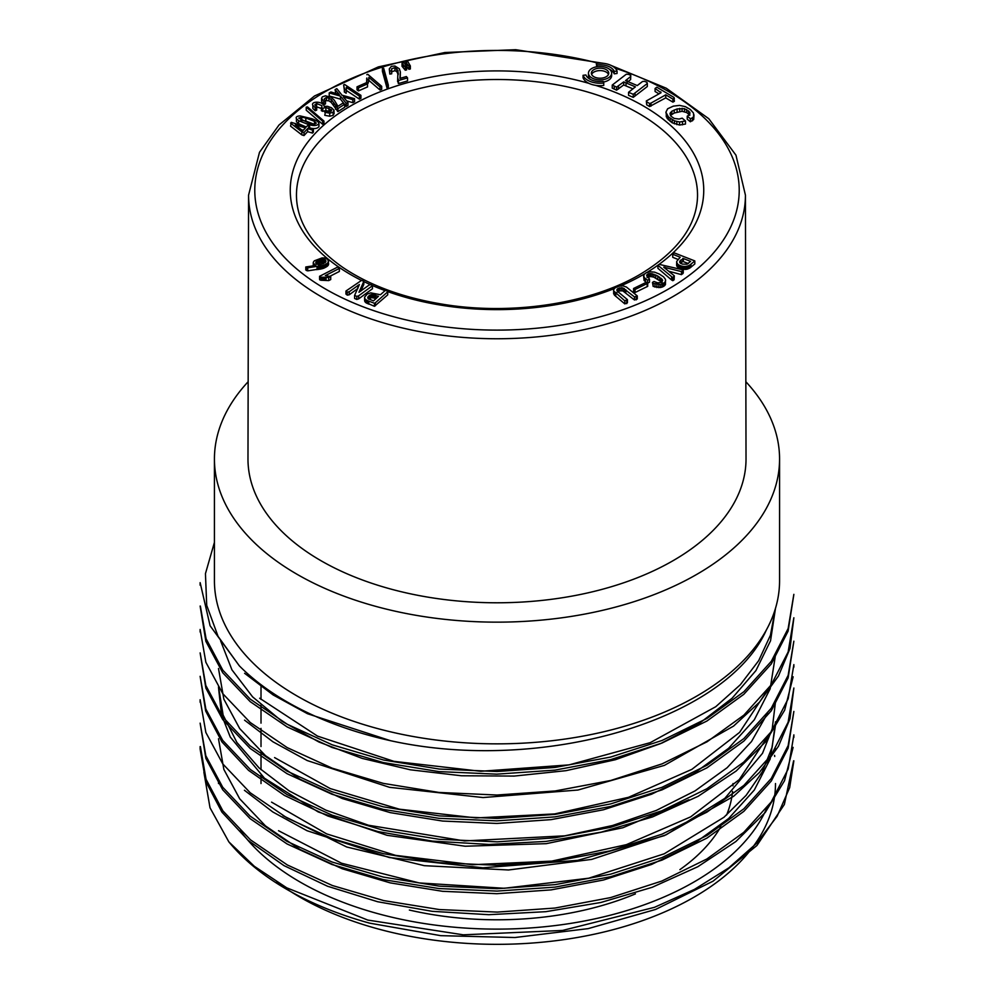 <?xml version="1.0" encoding="UTF-8"?>
<svg xmlns="http://www.w3.org/2000/svg" width="994" height="994" viewBox="0 0 994 994"><rect width="100%" height="100%" fill="white"/><g stroke="black" fill="none" stroke-linecap="round" stroke-linejoin="round"><path stroke-width="1.49" d="M248.575 195.135L247.978 458.83A249.022 143.77 0 0 0 320.913 560.678A249.022 143.77 0 0 0 592.449 591.803A249.022 143.77 0 0 0 746.022 458.83L745.425 195.135A248.425 143.422 180 0 1 672.665 296.746A248.425 143.422 180 0 1 321.335 296.746A248.425 143.422 180 0 1 248.575 195.135L259.496 152.293L279.016 124.995L314.526 95.971L378.316 66.909L444.89 52.508L515.737 49.7L603.805 63.38M248.152 381.721A282.569 163.14 0 0 0 214.431 459.017A282.569 163.14 0 0 0 297.194 574.37A282.569 163.14 0 0 0 766.349 508.319A282.569 163.14 0 0 0 779.569 459.017A282.569 163.14 0 0 0 745.848 381.721M305.618 126.723L298.635 123.741L296.436 121.715L296.436 118.671C295.603 117.068 296.833 116.149 300.126 115.9L311.942 118.733C316.589 120.473 318.937 122.1 318.95 123.616C317.235 125.753 313.831 126.101 308.774 124.635L298.635 120.709L296.436 118.671L296.436 121.715M318.95 126.648L318.95 123.579L318.95 126.648C317.235 128.798 313.831 129.145 308.774 127.679M319.571 276.295L319.571 279.326L320.764 280.246L328.716 280.594L330.716 279.575L330.716 276.531L325.311 275.599L339.339 268.442L337.612 267.1L319.571 276.295L320.764 277.202L328.716 277.562L330.716 276.531M329.759 276.369L339.339 271.486L339.414 267.908M360.834 291.105L363.816 284.383L363.816 281.339L361.617 280.345L345.949 291.031L347.304 292.087L349.217 291.764L359.418 284.495L354.597 295.404L356.784 296.398L358.648 295.827L372.452 285.713L371.11 284.657L369.196 284.992L358.983 292.261L363.816 281.339M354.597 295.404L354.597 298.448L356.784 299.442L358.648 298.871L372.452 288.757L372.452 285.713M345.949 291.031L345.949 294.075L347.304 295.131L349.217 294.796L357.852 288.484M313.209 263L315.694 265.473L305.792 266.964L305.792 269.995L307.705 270.865L323.348 268.392L327.461 266.156L328.641 263.919L327.846 259.434L324.715 257.955L322.056 257.918L314.352 260.813L313.346 262.18L313.209 265.783M387.685 294.895L387.859 291.205L385.374 290.36L380.441 294.733L370.75 292.87L367.196 294.05L364.599 297.119L365.494 302.4L374.44 306.314L387.685 294.895L387.859 291.205M617.075 292.261L619.548 290.869L622.803 290.894L634.47 299.989L637.291 298.958L637.291 295.914L626.419 287.042L623.139 285.899L619.312 286.098L615.336 287.676L613.559 289.664L613.646 290.857L624.816 300.847L627.438 299.641L617.411 291.254L616.814 290.173L618.019 288.422L622.803 287.85L634.47 296.945L637.291 295.914M613.559 289.664L614.391 295.119L624.816 303.891L627.438 302.685L627.438 299.641M633.576 288.484L633.576 291.528L635.029 292.534L647.69 286.359L647.69 283.315L646.237 282.321L633.576 288.484L635.029 289.49L647.69 283.315M652.462 282.383L653.157 286.396L660.612 287.527L663.669 286.409L665.446 284.595L665.458 279.314L663.458 276.767L659.283 274.021L654.574 272.145L650.101 271.76L646.162 272.741L643.826 274.816L644.075 277.388L647.516 280.246L649.492 279.103L646.634 275.35L648.026 273.922L650.685 273.487L657.792 275.984L662.675 280.271L661.259 282.495L657.668 282.805L654.002 281.488L652.462 282.383L653.157 283.352L660.612 284.483L664.775 282.507L665.669 280.482M647.082 277.575L650.685 276.518L653.878 277.164L662.116 282.271M647.516 283.29L649.492 282.147L649.492 279.103M643.59 276.108L644.075 280.432L646.162 282.358M668.664 271.213L681.474 274.63L683.263 272.965L683.263 269.921L659.221 264.379L657.916 265.286L672.814 277.649L674.305 275.81L663.706 267.162L681.474 271.586L683.263 269.921M657.916 265.286L657.916 268.33L671.646 280.01L672.814 280.681L674.118 279.786L674.305 275.81M672.739 254.278L680.182 257.235L676.728 261.41L676.603 265.149L677.746 267.274L681.201 268.989L686.581 269.337L690.01 267.945L694.818 263.957L694.818 260.925L674.255 252.874L672.739 254.278L672.739 257.322L678.194 259.496M603.395 82.03A11.593 6.697 0 0 0 611.658 75.619L611.658 73.183A11.593 6.697 0 0 0 600.053 66.486A11.593 6.697 0 0 0 588.46 73.183A11.593 6.697 0 0 0 591.852 77.917A11.593 6.697 0 0 0 604.489 79.371A11.593 6.697 0 0 0 611.658 73.183M588.46 73.183L588.46 75.619A11.593 6.697 0 0 0 590.709 79.582M665.905 112.198L667.111 118.398L672.217 122.821L679.598 125.033L685.487 124.039L685.487 120.995L682.182 118.162L679.101 119.056L674.205 118.435L670.987 116.236L669.956 113.726L671.845 111.204L677.088 108.955L684.493 108.644L689.848 112.285L689.314 114.931L687.227 116.124L690.383 118.733L692.47 117.814L693.688 116.472L693.501 113.08L690.308 109.464L685.363 106.656L679.548 105.401L673.323 106.147L667.645 108.756L665.905 112.198L668.428 116.919L674.429 120.821L679.598 121.989L685.487 120.995M687.227 116.124L687.227 119.168L690.383 121.777L693.688 119.516L693.998 114.857M670.428 115.503L674.218 113.018L682.083 111.303L686.717 112.57L689.848 115.329M612.242 85.074L616.603 87.124L623.685 81.918L635.414 86.863L628.556 92.28L633.253 94.318L647.318 83.484L646.932 82.316L644.584 81.297L642.534 81.483L637.253 85.559L625.537 80.613L630.618 76.563L630.78 75.333L628.419 74.326L626.295 74.215L612.242 85.074L612.242 88.118L616.603 90.168L623.685 84.962L632.979 88.864M627.102 82.316L630.618 79.607L630.78 75.333M628.556 92.28L628.556 95.325L633.253 97.35L647.318 86.528L647.318 83.484M646.311 100.966L646.709 104.842L649.567 106.544L665.756 97.872L672.901 102.133L674.379 101.313L673.969 97.437L656.823 87.224L655.083 88.478L661.047 92.715L646.311 100.966L646.709 101.798L649.567 103.5L651.033 103.078L665.756 94.828L672.901 99.089L674.379 98.269M655.083 88.478L655.083 91.51L659.01 93.858M609.409 69.22A14.5 8.374 180 0 1 614.217 73.842L617.05 73.481L617.05 71.046A17.395 10.039 0 0 0 596.35 63.367L596.972 65.008A14.5 8.374 180 0 1 614.217 71.406L617.05 71.046M596.35 63.367L596.723 66.772M603.756 82.999L603.756 85.434A17.395 10.039 180 0 1 595.456 85.31A17.395 10.039 180 0 1 588.982 83.372A17.395 10.039 180 0 1 583.056 77.756L583.056 75.32L585.888 74.96A14.5 8.374 0 0 0 603.147 81.359L603.756 82.999A17.395 10.039 180 0 1 583.056 75.32M410.348 68.971L408.956 69.307L405.726 65.368L405.726 62.324L407.938 61.777L410.348 65.927L410.348 68.971M406.658 69.878L405.266 70.214L402.036 66.275L402.036 63.231L404.247 62.684L406.658 66.834L406.658 69.878M407.54 77.892L398.482 80.514L397.724 77.83L397.998 70.524L394.916 67.617L391.624 68.81L391.698 70.76L389.797 71.021L389.288 68.884L391.35 66.349L394.929 66.014L399.339 68.772L400.358 71.953L399.911 78.414L406.372 76.538L407.54 77.892L407.54 80.936L398.482 83.558L397.724 80.874M398.209 74.674L396.842 71.643L394.916 70.661L391.624 71.841M391.624 70.574L391.698 73.792L389.797 74.065L389.288 68.884M400.358 71.953L400.259 78.315M388.331 88.18L387.014 88.031L382.404 71.245L382.404 68.201L383.709 68.35L388.331 85.136L388.331 88.18M366.798 74.712L367.792 74.326L381.684 86.329L381.684 89.373L380.019 90.007L368.873 80.39L368.14 83.198L366.612 81.868L366.848 77.992M367.531 86.913L358.436 90.914L357.032 89.845L357.032 86.813L366.127 82.813L367.531 83.869L367.531 86.913M360.921 95.349L359.406 96.107L346.285 87.36L346.161 90.193L344.346 88.988L343.651 84.9L344.57 84.44L360.921 95.349L360.921 98.394L359.406 99.151L346.285 90.404L346.161 93.237L344.346 92.032L344.409 88.081M344.346 90.205L343.651 84.9M354.56 98.679L352.833 99.661L343.278 96.84L347.962 102.419L346.247 103.388L340.457 96.095L329.213 92.939L330.927 91.97L339.314 94.505L335.09 89.622L336.804 88.64L342.035 95.2L354.56 98.679L354.56 101.723L352.833 102.693L346.682 100.879M347.962 102.419L347.962 105.451L346.247 106.433L344.732 104.532M344.297 103.985L340.457 99.139L329.213 95.983L329.213 92.939M335.748 93.424L335.09 89.622M344.732 104.208L337.948 108.545L331.188 99.35L326.492 97.288L324.168 99.089L325.473 100.891L323.87 101.537L321.559 98.294L322.367 96.865L325.498 95.797L331.337 97.437L334.295 100.183L337.96 106.296L342.793 103.19L344.732 104.208L344.732 107.253L337.948 111.589L331.188 102.394L328.902 100.841L325.088 100.543M325.473 100.891L325.473 103.935L323.87 104.581L321.559 101.338L321.559 98.294M330.07 111.701L325.895 110.508L322.789 111.353L321.31 110.669L321.969 105.675L316.614 103.55L314.825 104.83L316.701 107.066L316.701 110.11L315.235 110.769L312.849 108.458L312.849 105.414C310.451 100.966 323.125 100.978 324.181 106.346L327.56 106.321L331.462 107.737L333.959 110.172L334.071 113.85M321.969 108.706L316.191 106.669M333.959 113.217L333.139 115.354L329.71 116.223L324.777 115.292L325.56 111.278L328.815 111.813L331.226 109.663L325.895 107.464L322.789 108.309L322.789 111.353M323.957 124.101L322.665 124.3L306.227 110.185L306.227 107.141L307.519 106.954L323.957 121.057L323.957 124.101M309.631 126.375L308.513 127.605L313.396 129.083L313.396 132.127L312.501 133.109L307.618 131.618L304.015 135.569L301.841 134.898L290.583 126.176L291.279 122.361L306.326 126.934L307.444 125.704L309.631 126.375L309.631 127.94M244.599 673.286L273.151 694.955L307.519 713.729L390.381 740.667C541.059 774.015 725.881 720.65 766.349 630.022A282.569 163.14 0 0 0 779.569 580.707L779.569 459.017M203.907 772.326L210.02 807.787L228.856 841.881A296.871 171.39 0 0 0 369.594 923.14L440.764 935.665L514.967 937.516L588.187 928.62L655.555 909.46L713.033 881.193L756.919 845.509L784.365 804.457L793.61 760.82M774.599 755.365A278.494 160.792 180 0 1 774.736 756.471M767.033 807.662A278.494 160.792 180 0 1 518.048 928.657A278.494 160.792 180 0 1 240.324 830.711M793.871 594.362L788.118 631.091L771.282 663.955L743.81 694.309L706.933 721.023L661.954 743.052L610.577 759.652L554.938 770.126L496.801 774.152L439 771.605L383.324 762.56L332.058 747.476L287.129 726.912L250.153 701.615L222.731 672.739L205.857 641.292L200.129 606.067M793.871 617.771L789.994 648.486L778.476 675.982L759.491 702.137L733.572 726.08L664.402 765.38L577.961 790.031L483.072 797.548L389.549 787.323L307.208 760.547L272.94 741.797L244.536 720.128M793.871 641.192L788.13 677.896L771.294 710.76L743.872 741.089L706.982 767.815L662.066 789.845L610.664 806.457L554.814 816.894L496.838 820.833L438.938 818.323L383.274 809.377L331.946 794.231L287.005 773.667L250.153 748.42L222.706 719.544L205.87 688.159L200.129 652.896M793.15 676.79L784.676 710.138L765.479 741.934L736.169 771.021L698.123 796.306L652.499 816.931L601.233 832.152L546.029 841.409L489.011 844.44L432.328 841.098L377.894 831.543L327.983 816.062L284.396 795.386L248.575 770.387L221.948 741.909L205.659 710.971L200.129 676.318M793.871 688.022L789.994 718.737L778.476 746.245L759.54 772.35L733.634 796.293L664.39 835.619L577.837 860.307L482.898 867.799L389.35 857.536L307.034 830.711L272.803 811.961L244.412 790.255M793.871 711.443L788.143 748.134L771.282 781.023L743.885 811.328L706.995 838.066L662.079 860.083L610.726 876.696L554.95 887.133L497 891.084L439.062 888.561L383.324 879.628L331.959 864.494L287.005 843.918L250.153 818.683L222.706 789.783L205.87 758.41L200.129 723.147M793.113 747.376L784.527 780.7L765.243 812.483L735.883 841.52L697.788 866.743L652.176 887.294L600.91 902.477L545.781 911.684L488.812 914.691L432.179 911.324L377.67 901.744L327.56 886.25L283.973 865.612L248.338 840.564L221.886 812.073L205.659 781.222L200.142 749.116M390.381 740.667A296.871 171.39 180 0 1 239.343 665.843L218.084 636.409L206.715 605.346L205.447 573.662L214.431 542.351M228.856 841.881L254.34 866.308L286.719 887.816L367.78 920.071L463.291 934.82L562.542 930.446L654.512 907.311L694.483 889.381L728.888 867.812L756.645 843.26L777.146 816.236L789.683 787.596L793.871 760.82M200.39 746.569L206.056 779.296L222.855 810.831L250.438 839.818L287.353 864.979L332.381 885.517L383.696 900.589L439.286 909.547L497.199 912.094L554.938 908.056L610.639 897.582L661.842 881.044L706.846 859.015L743.785 832.326L771.22 801.984L788.192 768.958L793.871 734.852M200.142 723.147L205.833 755.775L222.718 787.236L250.078 816.086L286.993 841.359L331.971 861.972L383.274 877.081L439.273 886.151L497.124 888.686L555.087 884.635L610.763 874.136L662.004 857.561L707.007 835.494L743.823 808.843L771.282 778.451L788.143 745.624L793.858 711.443M200.129 699.726L205.857 732.466L222.755 763.877L250.165 792.727L287.092 817.987L331.959 838.526L383.311 853.66L438.876 862.68L496.801 865.265L554.727 861.276L610.391 850.814L661.979 834.177L706.92 812.148L743.86 785.409L771.282 755.042L788.13 722.203L793.858 688.022M200.142 676.318L205.833 709.008L222.706 740.406L250.264 769.431L287.167 794.628L332.244 815.229L383.56 830.301L439.186 839.296L497.124 841.843L554.876 837.818L610.602 827.331L661.818 810.806L706.821 788.776L743.76 762.087L771.195 731.758L788.18 698.745L793.871 664.601M200.154 652.896L205.833 685.525L222.718 716.985L250.078 745.835L286.98 771.096L331.934 791.696L383.224 806.817L439.137 815.888L497.037 818.435L555.074 814.384L610.751 803.885L662.004 787.31L707.007 765.243L743.835 738.592L771.282 708.2L788.143 675.373L793.858 641.192M200.129 629.475L205.857 662.252L222.768 693.65L250.19 722.476L287.216 747.612L332.195 768.188L383.386 783.396L438.988 792.454L496.963 795.026L555.186 790.963L610.813 780.464L662.128 763.852L707.082 741.785L743.897 715.121L771.307 684.742L788.143 651.952L793.846 617.771M200.353 606.067L206.081 638.757L222.818 670.204L250.264 699.142L287.316 724.303L332.269 744.841L383.485 760L439.211 769.045L497.087 771.506L554.925 767.467L610.651 757.055L662.141 740.443L707.069 718.389L743.91 691.7L771.307 661.321L788.143 628.531L793.846 594.362M200.142 582.646L210.094 625.748L239.343 665.843M218.494 738.753L223.849 769.393L239.703 798.816L265.46 825.89L300.026 849.485L342.259 868.768L390.282 882.883L442.541 891.307L496.814 893.693L551.136 889.891L603.47 880.013L651.579 864.457L693.986 843.633L728.614 818.534L754.322 790.006L770.151 759.081L775.494 725.285M282.992 815.652L346.72 846.987L424.326 865.675L508.53 869.974L591.728 859.388L666.166 834.774L724.862 798.344L762.522 753.303L772.214 728.838L775.494 701.839M218.506 687.5L221.488 714.723L230.248 737.026L264.441 778.19L318.167 811.912L387.064 835.308L465.155 846.229L546.215 843.67L622.89 827.741L688.892 799.76M218.494 668.502L223.849 699.167L239.716 728.602L265.497 755.676L300.076 779.271L342.309 798.53L390.344 812.645L442.591 821.056L496.851 823.442L551.148 819.628L603.445 809.775L651.542 794.218L693.924 773.419L728.59 748.308L754.322 719.768L770.151 688.842L775.494 655.009M220.631 640.931L231.925 669.819L252.613 696.881L281.998 721.296L318.937 742.021L362.276 758.422L410.36 769.803L461.502 775.767L514.146 776.078L565.971 770.673L615.435 759.702L660.625 743.587L699.95 722.886L732.118 698.223L755.925 670.59L770.536 640.795L775.494 608.291M775.295 608.987L770.437 635.216L758.683 660.662L740.356 684.704L715.717 706.734L650.2 742.667L569.102 764.883L480.748 771.282L393.959 761.354L317.533 736.119L259.67 698.235M768.163 689.053L739.611 732.367L691.849 769.368L628.506 797.3L554.689 813.924L476.114 817.938L399.339 809.178L330.281 788.59L274.58 757.59M767.629 713.183L751.526 741.512L727.136 767.716L695.005 790.926L656.351 810.408L612.565 825.505L564.841 835.83L464.546 840.924L368.439 825.231L325.87 810.135L289.03 790.802L259.111 767.964L236.87 742.443L223.116 715.059L218.518 686.668M768.114 735.995L739.263 779.594L690.681 816.857L626.369 844.651L551.769 861.115L472.61 864.718L395.587 855.362L326.653 833.891L271.561 802.133M775.494 721.793L772.164 747.128L762.323 771.816L746.109 795.374L723.98 817.254L664.216 853.809L588.659 878.224L504.256 888.276L419.257 882.945L341.501 863.214L278.519 830.711M276.754 881.951A278.494 160.792 0 0 0 587.069 935.689A278.494 160.792 0 0 0 775.494 783.533M409.366 910.044A235.988 136.253 0 0 0 635.439 893.879M679.896 869.638A235.988 136.253 0 0 0 720.836 826.697M726.602 815.018A235.988 136.253 0 0 0 732.59 791.46M732.951 785.869A235.988 136.253 0 0 0 732.988 783.533M596.972 65.008L596.972 66.735M614.217 71.406L614.217 73.842M672.901 99.089L672.901 102.133M660.799 91.87L660.799 92.864M646.709 101.798L646.709 104.842M649.567 103.5L649.567 106.544M651.033 103.078L651.033 106.122M665.756 94.828L665.756 97.872M635.017 92.989L635.017 96.033M633.253 94.318L633.253 97.35M627.102 79.271L627.102 81.297M630.618 76.563L630.618 79.607M614.255 86.118L614.255 89.149M616.603 87.124L616.603 90.168M618.417 85.993L618.417 89.038M623.685 81.918L623.685 84.962M626.009 82.813L626.009 85.857M682.48 121.79L682.48 124.834M679.598 121.989L679.598 125.033M670.428 112.459L670.428 115.366M671.845 111.204L671.845 114.248M674.218 109.986L674.218 113.018M677.088 108.955L677.088 111.987M679.71 108.371L679.71 111.415M682.083 108.259L682.083 111.303M684.493 108.644L684.493 111.688M686.717 109.526L686.717 112.57M688.643 110.868L688.643 113.912M689.848 112.285L689.848 114.061M690.383 118.733L690.383 121.777M692.47 117.814L692.47 120.846M693.688 116.472L693.688 119.516M666.278 113.776L666.278 116.82M667.111 115.354L667.111 118.398M668.428 116.919L668.428 119.951M670.192 118.448L670.192 121.492M672.217 119.777L672.217 122.821M674.429 120.821L674.429 123.865M676.827 121.591L676.827 124.635M593.903 76.737A8.697 5.02 0 0 0 603.383 77.83A8.697 5.02 0 0 0 608.75 73.183A8.697 5.02 0 0 0 600.053 68.164A8.697 5.02 0 0 0 591.355 73.183A8.697 5.02 0 0 0 593.903 76.737M608.49 74.401A8.697 5.02 0 0 0 600.053 70.599A8.697 5.02 0 0 0 591.616 74.401M676.603 262.105L677.746 264.23L677.746 267.274M677.088 263.534L677.088 266.578M677.746 264.23L678.654 264.864L678.654 267.908M678.654 264.864L679.834 265.448L679.834 268.492M679.834 265.448L681.201 265.945L681.201 268.989M681.201 265.945L682.555 266.28L682.555 269.312M682.555 266.28L683.909 266.442L683.909 269.486M683.909 266.442L685.264 266.454L685.264 269.486M685.264 266.454L686.581 266.293L686.581 269.337M686.581 266.293L687.811 265.982L687.811 269.026M687.811 265.982L688.941 265.51L688.941 268.554M688.941 265.51L690.01 264.901L690.01 267.945M690.01 264.901L690.979 264.131L690.979 267.175M690.979 264.131L694.818 260.925M676.703 262.789L676.703 265.833M687.065 264.218L682.269 264.081L680.12 262.938L679.759 261.41L683.35 258.502L690.619 261.385L687.065 264.218M679.759 261.41L679.759 262.478M679.933 261.074L679.933 262.739M680.194 260.726L680.194 262.988M680.53 260.353L680.53 263.248M680.53 263.398L682.816 261.447L688.32 263.522M680.952 259.968L680.952 263.012M682.816 258.415L682.816 261.447M683.35 258.502L683.35 261.546M672.814 277.649L672.814 280.681M671.646 276.978L671.646 280.01M674.118 276.742L674.118 279.786M664.824 267.15L664.824 268.082M681.474 271.586L681.474 274.63M682.791 270.716L682.791 273.76M645.392 278.78L645.392 281.824M644.075 277.388L644.075 280.432M647.516 280.246L647.516 283.203M647.082 274.53L647.082 276.717M648.026 273.922L648.026 276.966M649.256 273.574L649.256 276.605M650.685 273.487L650.685 276.518M652.238 273.661L652.238 276.692M653.878 274.12L653.878 277.164M655.729 274.891L655.729 277.935M657.792 275.984L657.792 279.028M659.718 277.177L659.718 280.221M661.159 278.258L661.159 281.302M662.116 279.227L662.116 281.811M653.157 283.352L653.157 286.396M655.009 284.098L655.009 287.142M656.91 284.532L656.91 287.564M658.836 284.644L658.836 287.688M660.612 284.483L660.612 287.527M662.228 284.06L662.228 287.092M663.669 283.365L663.669 286.409M664.775 282.507L664.775 285.551M665.446 281.55L665.446 284.595M635.029 289.49L635.029 292.534M647.193 283.601L647.193 286.645M614.391 292.087L614.391 295.119M613.646 290.857L613.646 293.901M615.771 293.329L615.771 296.374M624.816 300.847L624.816 303.891M626.729 300.623L626.729 303.655M617.075 289.217L617.075 290.646M618.019 288.422L618.019 291.466M619.548 287.825L619.548 290.869M621.175 287.626L621.175 290.67M622.803 287.85L622.803 290.894M624.344 288.583L624.344 291.627M625.798 289.751L625.798 292.795M634.47 296.945L634.47 299.989M636.259 296.796L636.259 299.84M364.599 297.119L364.624 300.946M364.624 297.902L364.922 301.704M364.922 298.66L365.494 302.4M365.494 299.356L366.326 300.002L366.326 303.046M366.326 300.002L367.432 300.598L367.432 303.642M367.432 300.598L368.786 301.145L368.786 304.189M368.786 301.145L374.44 303.269L374.44 306.314M374.44 303.269L375.359 302.76L375.359 305.804M375.359 302.76L387.685 291.851M368.526 298.883L367.979 296.895L371.073 294.684L378.478 296.287L373.52 300.859L368.526 298.883M367.805 297.243L367.805 298.063M367.979 296.895L367.979 298.374M368.265 296.51L368.265 298.672M368.65 296.113L368.65 298.97M368.65 299.157L371.582 297.616L376.217 298.473M369.109 295.715L369.109 298.747M369.594 295.355L369.594 298.399M370.079 295.069L370.079 298.113M370.576 294.845L370.576 297.889M371.073 294.684L371.073 297.728M371.582 294.572L371.582 297.616M372.104 294.535L372.104 297.579M372.638 294.547L372.638 297.579M373.197 294.597L373.197 297.641M373.794 294.696L373.794 297.728M374.415 294.833L374.415 297.877M375.061 295.019L375.061 298.063M375.732 295.243L375.732 298.287M305.792 266.964L307.705 267.821L323.348 265.348L323.348 268.392M322.106 265.746L322.106 268.79M323.348 265.348L324.553 264.864L324.553 267.908M324.553 264.864L325.585 264.354L325.585 267.398M325.585 264.354L326.554 263.77L326.554 266.814M326.554 263.77L327.461 263.112L327.461 266.156M327.461 263.112L328.157 262.379L328.157 265.423M328.157 262.379L328.554 264.677M328.554 261.633L328.641 260.875M313.358 263.721L313.358 265.758M313.905 264.367L313.905 265.696M306.624 267.572L306.624 270.616M307.705 267.821L307.705 270.865M317.024 266.665L317.024 269.709M318.527 266.454L318.527 269.498M319.844 266.243L319.844 269.275M320.963 266.032L320.963 269.076M324.032 259.409L325.957 261.236L323.448 263.658L318.415 264.715L315.769 263.087L317.583 260.739L322.801 259.285L324.032 259.409L324.032 262.453L324.988 262.801M325.833 260.614L325.833 261.683M325.647 260.316L325.647 262.031M315.843 262.143L315.843 263.248M316.03 261.869L316.03 263.559M316.291 261.584L316.291 263.845M316.639 261.298L316.639 264.106M316.639 264.342L320.577 262.627L324.032 262.453M317.074 261.024L317.074 264.069M317.583 260.739L317.583 263.783M318.179 260.453L318.179 263.497M318.801 260.18L318.801 263.224M319.409 259.943L319.409 262.988M320.006 259.757L320.006 262.789M320.577 259.583L320.577 262.627M321.137 259.459L321.137 262.503M321.683 259.372L321.683 262.416M322.205 259.31L322.205 262.354M322.801 259.285L322.801 262.329M323.448 259.322L323.448 262.366M324.553 259.558L324.553 262.602M324.988 259.769L324.988 262.727M325.361 260.03L325.361 262.379M347.304 292.087L347.304 295.131M349.217 291.764L349.217 294.796M357.852 285.44L357.852 288.049M356.784 296.398L356.784 299.442M358.648 295.827L358.648 298.871M339.339 268.442L339.339 271.486M319.745 276.841L319.745 279.886M320.764 277.202L320.764 280.246M322.068 277.164L322.068 280.196M323.385 277.152L323.385 280.196M324.703 277.202L324.703 280.246M326.044 277.289L326.044 280.333M328.716 277.562L328.716 280.594M410.348 65.927L408.956 66.263L408.956 69.307M408.956 66.263L407.043 63.827L407.043 66.871M407.043 63.827L405.726 62.324M406.658 66.834L405.266 67.182L405.266 70.214M405.266 67.182L403.353 64.734L403.353 67.778M403.353 64.734L402.036 63.231M398.246 74.165L398.271 72.997M389.797 71.021L389.797 74.065M398.482 80.514L398.482 83.558M398.221 80.216L398.221 83.26M397.612 81.62L397.724 77.83M388.331 85.136L387.014 84.987L387.014 88.031M387.014 84.987L382.404 68.201M381.684 86.329L380.019 86.975L368.873 77.346L368.14 83.198M368.14 80.154L366.612 78.824M380.019 86.975L380.019 90.007M368.873 77.346L368.873 80.39M367.531 83.869L358.436 87.87L358.436 90.914M358.436 87.87L357.032 86.813M346.161 90.193L346.161 93.237M359.406 96.107L359.406 99.151M346.285 87.36L346.384 91.485M352.833 99.661L352.833 102.693M346.247 103.388L346.247 106.433M340.457 96.095L340.457 99.139M323.87 101.537L323.87 104.581M337.948 108.545L337.948 111.589M337.525 108.321L337.525 111.365M331.549 110.458L331.226 109.663L331.226 111.129M322.789 108.309L321.31 107.625M316.701 107.066L315.235 107.725L315.235 110.769M315.235 107.725L312.849 105.414L312.849 108.458M333.959 110.172L333.139 112.31L329.71 113.179L324.777 112.247M323.957 121.057L322.665 121.256L322.665 124.3M322.665 121.256L306.227 107.141M309.991 123.641L314.638 124.163L316.291 123.144L314.477 121.33L305.817 118L301.741 117.18L298.747 118.112L309.991 123.641M314.477 124.362L305.817 121.044L300.809 120.175M295.28 124.822L302.822 130.786L305.444 127.915L295.28 124.822M313.396 129.083L312.501 130.065L307.618 128.574L304.015 132.525L304.015 135.569M304.015 132.525L301.841 131.854L301.841 134.898M301.841 131.854L290.583 123.132M312.501 130.065L312.501 133.109M307.618 128.574L307.618 131.618M303.269 130.289L301.53 129.767M766.349 630.022A282.569 163.14 180 0 1 453.786 741.934A282.569 163.14 180 0 1 214.431 580.707L214.431 459.017M598.139 63.206A242.213 139.843 0 0 0 290.372 117.292A242.213 139.843 0 0 0 347.13 300.126A242.213 139.843 0 0 0 668.266 289.155A242.213 139.843 0 0 0 615.149 68.188M595.456 85.31A206.752 119.367 180 0 1 646.895 272.48M644.534 273.884A206.752 119.367 180 0 1 643.193 274.667A206.752 119.367 180 0 1 620.753 285.887M614.118 288.633A206.752 119.367 180 0 1 387.859 291.64M385.076 290.633A206.752 119.367 180 0 1 371.955 285.328M370.638 284.744A206.752 119.367 180 0 1 363.816 281.563M361.443 280.395A206.752 119.367 180 0 1 324.976 124.051A206.752 119.367 180 0 1 588.982 83.372M697.539 196.004A200.54 115.776 0 0 0 497 79.508A200.54 115.776 0 0 0 296.46 196.004C296.933 222.209 312.389 246.015 342.843 267.423C369.383 285.278 402.458 297.504 442.106 304.127C511.152 315.769 590.225 303.754 640.086 274.369C677.697 251.706 696.844 225.576 697.539 196.004M397.998 70.524L397.998 73.568M396.842 68.611L396.842 71.643M394.916 67.617L394.916 70.661M335.55 106.209L335.55 109.253M333.711 102.68L333.711 105.724M331.188 99.35L331.188 102.394M328.902 97.81L328.902 100.841M326.492 97.288L326.492 100.332M328.939 108.085L328.939 111.129M325.895 107.464L325.895 110.508M316.614 103.55L316.614 106.594M333.139 112.31L333.139 115.354M329.71 113.179L329.71 116.223M314.477 121.33L314.477 124.175M305.817 118L305.817 121.044M301.741 117.18L301.741 120.224M298.635 120.709L298.635 123.741M308.774 124.635L308.774 126.114M793.871 737.399L793.871 735.448M793.871 667.148L793.871 665.458M200.129 749.116L200.129 746.569M200.129 702.273L200.129 700.497M200.129 632.035L200.129 630.246M200.129 585.193L200.129 582.646M775.494 750.458L775.494 748.693M218.506 783.533L218.506 781.147M261.012 783.533L261.012 775.183M261.012 769.704L261.012 751.787M261.012 746.544L261.012 728.391M261.012 723.135L261.012 704.932M261.012 699.453L261.012 684.692M611.472 65.604L666.241 88.205L708.784 118.708L735.958 155.176L745.425 195.135"/></g></svg>
